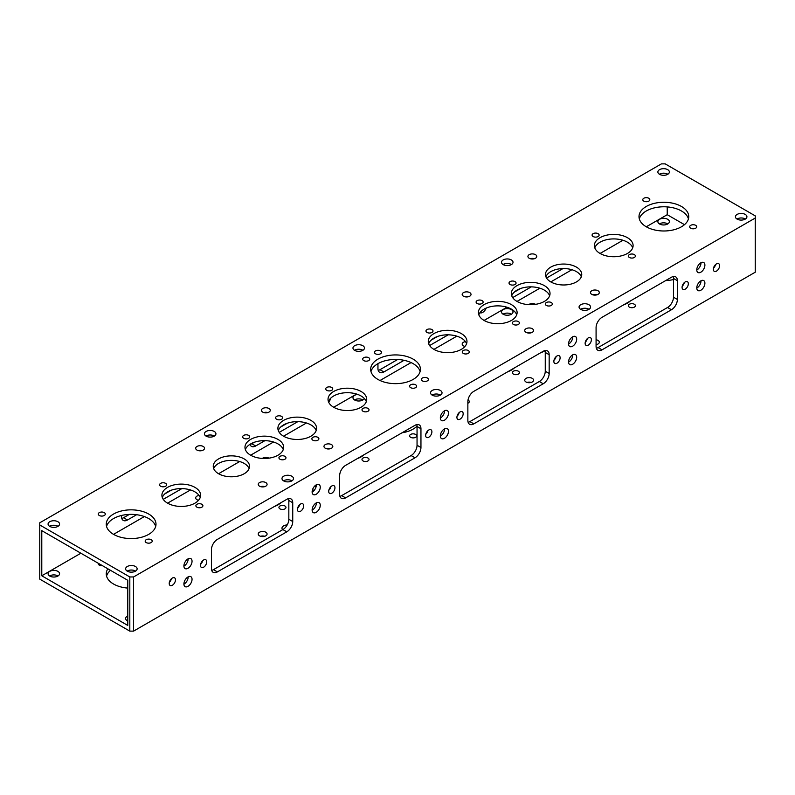 <?xml version="1.0" encoding="UTF-8"?>
<svg xmlns="http://www.w3.org/2000/svg" width="795" height="795" viewBox="0 0 795 795"><rect width="100%" height="100%" fill="white"/><g stroke="black" fill="none" stroke-linecap="round" stroke-linejoin="round"><path stroke-width="1.19" d="M532.282 328.713A4.422 2.554 0 0 0 527.463 328.156A4.422 2.554 0 0 0 524.73 330.521A4.422 2.554 0 0 0 526.022 332.32A4.422 2.554 0 0 0 530.841 332.876A4.422 2.554 0 0 0 533.574 330.521A4.422 2.554 0 0 0 532.282 328.713M527.085 332.777A4.422 2.554 180 0 1 531.219 332.777M532.282 378.36A4.422 2.554 0 0 0 527.463 377.814A4.422 2.554 0 0 0 524.73 380.169A4.422 2.554 0 0 0 526.022 381.978A4.422 2.554 0 0 0 530.841 382.524A4.422 2.554 0 0 0 533.574 380.169A4.422 2.554 0 0 0 532.282 378.36M531.219 382.425A4.422 2.554 0 0 0 527.085 382.425M469.736 292.6A4.422 2.554 0 0 0 464.916 292.053A4.422 2.554 0 0 0 462.183 294.408A4.422 2.554 0 0 0 463.485 296.217A4.422 2.554 0 0 0 468.305 296.764A4.422 2.554 0 0 0 471.028 294.408A4.422 2.554 0 0 0 469.736 292.6M464.538 296.664A4.422 2.554 180 0 1 468.672 296.664M465.423 341.602A4.422 2.554 0 0 0 462.183 344.056A4.422 2.554 0 0 0 463.485 345.865A4.422 2.554 0 0 0 464.966 346.431M465.194 346.153A4.422 2.554 0 0 0 464.538 346.322M268.978 408.511A4.422 2.554 0 0 0 264.159 407.954A4.422 2.554 0 0 0 261.426 410.319A4.422 2.554 0 0 0 262.718 412.118A4.422 2.554 0 0 0 267.537 412.675A4.422 2.554 0 0 0 270.27 410.319A4.422 2.554 0 0 0 268.978 408.511M263.781 412.575A4.422 2.554 180 0 1 267.915 412.575M268.968 458.159A4.422 2.554 0 0 0 262.33 458.427M331.515 444.624A4.422 2.554 0 0 0 326.695 444.067A4.422 2.554 0 0 0 323.972 446.422A4.422 2.554 0 0 0 325.264 448.231A4.422 2.554 0 0 0 330.084 448.787A4.422 2.554 0 0 0 332.817 446.422A4.422 2.554 0 0 0 331.515 444.624M326.328 448.678A4.422 2.554 180 0 1 330.462 448.678M716.474 271.115A4.422 2.554 120 0 0 719.366 267.219A4.422 2.554 120 0 0 718.68 263.672A4.422 2.554 120 0 0 716.474 263.9A4.422 2.554 120 0 0 713.582 267.796A4.422 2.554 120 0 0 714.258 271.334A4.422 2.554 120 0 0 716.474 271.115M715.55 264.586A4.422 2.554 -60 0 1 713.483 268.173M685.201 289.171A4.422 2.554 120 0 0 688.092 285.276A4.422 2.554 120 0 0 687.417 281.728A4.422 2.554 120 0 0 685.201 281.947A4.422 2.554 120 0 0 682.309 285.852A4.422 2.554 120 0 0 682.994 289.39A4.422 2.554 120 0 0 685.201 289.171M684.276 282.642A4.422 2.554 -60 0 1 682.209 286.22M700.832 272.198A5.754 3.319 120 0 0 704.589 267.13A5.754 3.319 120 0 0 703.714 262.529A5.754 3.319 120 0 0 700.832 262.817A5.754 3.319 120 0 0 697.086 267.875A5.754 3.319 120 0 0 697.96 272.486A5.754 3.319 120 0 0 700.832 272.198M700.991 262.728A5.754 3.319 -60 0 1 696.927 269.942A5.754 3.319 -60 0 1 696.778 270.032M700.832 290.255A5.754 3.319 120 0 0 704.589 285.186A5.754 3.319 120 0 0 703.714 280.585A5.754 3.319 120 0 0 700.832 280.864A5.754 3.319 120 0 0 697.086 285.932A5.754 3.319 120 0 0 697.96 290.543A5.754 3.319 120 0 0 700.832 290.255M700.991 280.784A5.754 3.319 -60 0 1 696.927 287.999A5.754 3.319 -60 0 1 696.778 288.088M588.26 345.139A4.422 2.554 120 0 0 591.152 341.244A4.422 2.554 120 0 0 590.466 337.696A4.422 2.554 120 0 0 588.26 337.915A4.422 2.554 120 0 0 585.368 341.82A4.422 2.554 120 0 0 586.044 345.358A4.422 2.554 120 0 0 588.26 345.139M587.336 338.61A4.422 2.554 -60 0 1 585.269 342.198M556.987 363.196A4.422 2.554 120 0 0 559.879 359.3A4.422 2.554 120 0 0 559.193 355.753A4.422 2.554 120 0 0 556.987 355.971A4.422 2.554 120 0 0 554.095 359.867A4.422 2.554 120 0 0 554.771 363.414A4.422 2.554 120 0 0 556.987 363.196M556.063 356.667A4.422 2.554 -60 0 1 553.996 360.244M572.619 346.222A5.754 3.319 120 0 0 576.375 341.154A5.754 3.319 120 0 0 575.5 336.553A5.754 3.319 120 0 0 572.619 336.832A5.754 3.319 120 0 0 568.862 341.9A5.754 3.319 120 0 0 569.747 346.511A5.754 3.319 120 0 0 572.619 346.222M572.778 336.752A5.754 3.319 -60 0 1 568.713 343.967A5.754 3.319 -60 0 1 568.564 344.056M479.932 312.703A5.754 3.319 120 0 0 482.714 312.375A5.754 3.319 120 0 0 486.202 308.092M572.619 364.279A5.754 3.319 120 0 0 576.375 359.211A5.754 3.319 120 0 0 575.5 354.61A5.754 3.319 120 0 0 572.619 354.888A5.754 3.319 120 0 0 568.862 359.956A5.754 3.319 120 0 0 569.747 364.567A5.754 3.319 120 0 0 572.619 364.279M572.778 354.809A5.754 3.319 -60 0 1 568.713 362.023A5.754 3.319 -60 0 1 568.564 362.113M203.619 567.213A4.422 2.554 120 0 0 206.501 563.317A4.422 2.554 120 0 0 205.826 559.769A4.422 2.554 120 0 0 203.619 559.988A4.422 2.554 120 0 0 200.728 563.894A4.422 2.554 120 0 0 201.403 567.431A4.422 2.554 120 0 0 203.619 567.213M202.695 560.684A4.422 2.554 -60 0 1 200.628 564.261M172.346 585.269A4.422 2.554 120 0 0 175.228 581.374A4.422 2.554 120 0 0 174.552 577.826A4.422 2.554 120 0 0 172.346 578.044A4.422 2.554 120 0 0 169.454 581.94A4.422 2.554 120 0 0 170.13 585.488A4.422 2.554 120 0 0 172.346 585.269M171.422 578.74A4.422 2.554 -60 0 1 169.355 582.318M187.978 568.296A5.754 3.319 120 0 0 191.734 563.228A5.754 3.319 120 0 0 190.85 558.627A5.754 3.319 120 0 0 187.978 558.905A5.754 3.319 120 0 0 184.221 563.973A5.754 3.319 120 0 0 185.106 568.584A5.754 3.319 120 0 0 187.978 568.296M188.137 558.825A5.754 3.319 -60 0 1 184.072 566.04A5.754 3.319 -60 0 1 183.913 566.129M187.978 586.352A5.754 3.319 120 0 0 191.734 581.284A5.754 3.319 120 0 0 190.85 576.683A5.754 3.319 120 0 0 187.978 576.961A5.754 3.319 120 0 0 184.221 582.029A5.754 3.319 120 0 0 185.106 586.64A5.754 3.319 120 0 0 187.978 586.352M188.137 576.882A5.754 3.319 -60 0 1 184.072 584.096A5.754 3.319 -60 0 1 183.913 584.176M331.833 493.188A4.422 2.554 120 0 0 334.715 489.293A4.422 2.554 120 0 0 334.039 485.745A4.422 2.554 120 0 0 331.833 485.964A4.422 2.554 120 0 0 328.941 489.869A4.422 2.554 120 0 0 329.617 493.407A4.422 2.554 120 0 0 331.833 493.188M330.909 486.659A4.422 2.554 -60 0 1 328.842 490.237M300.56 511.245A4.422 2.554 120 0 0 303.442 507.349A4.422 2.554 120 0 0 302.766 503.801A4.422 2.554 120 0 0 300.56 504.02A4.422 2.554 120 0 0 297.668 507.916A4.422 2.554 120 0 0 298.344 511.463A4.422 2.554 120 0 0 300.56 511.245M299.635 504.716A4.422 2.554 -60 0 1 297.569 508.293M316.191 494.271A5.754 3.319 120 0 0 319.948 489.203A5.754 3.319 120 0 0 319.063 484.602A5.754 3.319 120 0 0 316.191 484.88A5.754 3.319 120 0 0 312.435 489.949A5.754 3.319 120 0 0 313.319 494.56A5.754 3.319 120 0 0 316.191 494.271M316.35 484.801A5.754 3.319 -60 0 1 312.286 492.016A5.754 3.319 -60 0 1 312.127 492.105M316.191 512.328A5.754 3.319 120 0 0 319.948 507.26A5.754 3.319 120 0 0 319.063 502.659A5.754 3.319 120 0 0 316.191 502.937A5.754 3.319 120 0 0 312.435 508.005A5.754 3.319 120 0 0 313.319 512.616A5.754 3.319 120 0 0 316.191 512.328M316.35 502.857A5.754 3.319 -60 0 1 312.286 510.072A5.754 3.319 -60 0 1 312.127 510.151M460.047 419.164A4.422 2.554 120 0 0 462.928 415.268A4.422 2.554 120 0 0 462.253 411.721A4.422 2.554 120 0 0 460.047 411.939A4.422 2.554 120 0 0 457.155 415.845A4.422 2.554 120 0 0 457.831 419.382A4.422 2.554 120 0 0 460.047 419.164M459.122 412.635A4.422 2.554 -60 0 1 457.055 416.222M428.773 437.22A4.422 2.554 120 0 0 431.665 433.325A4.422 2.554 120 0 0 430.979 429.777A4.422 2.554 120 0 0 428.773 429.996A4.422 2.554 120 0 0 425.882 433.891A4.422 2.554 120 0 0 426.557 437.439A4.422 2.554 120 0 0 428.773 437.22M427.849 430.691A4.422 2.554 -60 0 1 425.782 434.269M444.405 420.247A5.754 3.319 120 0 0 448.161 415.179A5.754 3.319 120 0 0 447.287 410.578A5.754 3.319 120 0 0 444.405 410.856A5.754 3.319 120 0 0 440.649 415.924A5.754 3.319 120 0 0 441.533 420.535A5.754 3.319 120 0 0 444.405 420.247M444.564 410.776A5.754 3.319 -60 0 1 440.5 417.991A5.754 3.319 -60 0 1 440.341 418.081M444.405 438.303A5.754 3.319 120 0 0 448.161 433.235A5.754 3.319 120 0 0 447.287 428.634A5.754 3.319 120 0 0 444.405 428.912A5.754 3.319 120 0 0 440.649 433.981A5.754 3.319 120 0 0 441.533 438.592A5.754 3.319 120 0 0 444.405 438.303M444.564 428.833A5.754 3.319 -60 0 1 440.5 436.048A5.754 3.319 -60 0 1 440.341 436.137M534.409 258.713A4.422 2.554 0 0 0 530.275 258.713M535.472 254.648A4.422 2.554 0 0 0 530.653 254.102A4.422 2.554 0 0 0 527.92 256.457A4.422 2.554 0 0 0 529.222 258.266A4.422 2.554 0 0 0 534.041 258.812A4.422 2.554 0 0 0 536.764 256.457A4.422 2.554 0 0 0 535.472 254.648M528.735 304.634A4.422 2.554 180 0 1 535.472 304.306A4.422 2.554 180 0 1 535.532 304.336M596.956 294.826A4.422 2.554 0 0 0 592.822 294.826M598.019 290.761A4.422 2.554 0 0 0 593.199 290.205A4.422 2.554 0 0 0 590.466 292.57A4.422 2.554 0 0 0 591.758 294.369A4.422 2.554 0 0 0 596.578 294.925A4.422 2.554 0 0 0 599.311 292.57A4.422 2.554 0 0 0 598.019 290.761M596.956 344.474A4.422 2.554 0 0 0 596.081 344.275M596.081 339.753A4.422 2.554 180 0 1 598.019 340.409A4.422 2.554 180 0 1 599.311 342.218A4.422 2.554 180 0 1 596.081 344.672M511.483 264.526A5.754 3.319 0 0 0 511.334 264.437A5.754 3.319 0 0 0 503.046 264.526M511.334 259.925A5.754 3.319 0 0 0 505.064 259.2A5.754 3.319 0 0 0 501.516 262.271A5.754 3.319 0 0 0 503.195 264.616A5.754 3.319 0 0 0 509.466 265.341A5.754 3.319 0 0 0 513.014 262.271A5.754 3.319 0 0 0 511.334 259.925M511.483 314.174A5.754 3.319 0 0 0 511.334 314.085A5.754 3.319 0 0 0 503.046 314.174M503.195 314.264A5.754 3.319 180 0 1 501.516 311.918A5.754 3.319 180 0 1 505.064 308.858A5.754 3.319 180 0 1 511.334 309.573A5.754 3.319 180 0 1 513.014 311.918A5.754 3.319 180 0 1 509.466 314.989A5.754 3.319 180 0 1 503.195 314.264M667.84 174.254A5.754 3.319 0 0 0 667.691 174.165A5.754 3.319 0 0 0 659.403 174.254M667.691 169.653A5.754 3.319 0 0 0 661.42 168.928A5.754 3.319 0 0 0 657.872 171.998A5.754 3.319 0 0 0 659.562 174.344A5.754 3.319 0 0 0 665.822 175.059A5.754 3.319 0 0 0 669.37 171.998A5.754 3.319 0 0 0 667.691 169.653M667.84 223.902A5.754 3.319 0 0 0 667.691 223.812A5.754 3.319 0 0 0 659.403 223.902M659.562 223.991A5.754 3.319 180 0 1 657.872 221.646A5.754 3.319 180 0 1 661.42 218.585A5.754 3.319 180 0 1 667.691 219.301A5.754 3.319 180 0 1 669.37 221.646A5.754 3.319 180 0 1 665.822 224.717A5.754 3.319 180 0 1 659.562 223.991M589.035 309.305A5.754 3.319 0 0 0 588.886 309.215A5.754 3.319 0 0 0 580.598 309.305M588.886 304.704A5.754 3.319 0 0 0 582.616 303.978A5.754 3.319 0 0 0 579.068 307.049A5.754 3.319 0 0 0 580.757 309.394A5.754 3.319 0 0 0 587.018 310.11A5.754 3.319 0 0 0 590.566 307.049A5.754 3.319 0 0 0 588.886 304.704M745.392 219.032A5.754 3.319 0 0 0 745.243 218.943A5.754 3.319 0 0 0 736.965 219.032M745.243 214.421A5.754 3.319 0 0 0 738.982 213.706A5.754 3.319 0 0 0 735.425 216.777A5.754 3.319 0 0 0 737.114 219.122A5.754 3.319 0 0 0 743.375 219.837A5.754 3.319 0 0 0 746.922 216.777A5.754 3.319 0 0 0 745.243 214.421M629.392 257.481A3.518 2.027 180 0 1 628.368 256.04A3.518 2.027 180 0 1 630.534 254.161A3.518 2.027 180 0 1 634.37 254.609A3.518 2.027 180 0 1 635.394 256.04A3.518 2.027 180 0 1 633.227 257.918A3.518 2.027 180 0 1 629.392 257.481M634.37 304.256A3.518 2.027 0 0 0 630.534 303.819A3.518 2.027 0 0 0 628.368 305.697A3.518 2.027 0 0 0 629.392 307.128A3.518 2.027 0 0 0 633.227 307.566A3.518 2.027 0 0 0 635.394 305.697A3.518 2.027 0 0 0 634.37 304.256M593.12 236.532A3.518 2.027 180 0 1 592.096 235.101A3.518 2.027 180 0 1 594.263 233.223A3.518 2.027 180 0 1 598.088 233.66A3.518 2.027 180 0 1 599.122 235.101A3.518 2.027 180 0 1 596.956 236.97A3.518 2.027 180 0 1 593.12 236.532M643.811 201.125A3.518 2.027 180 0 1 642.787 199.694A3.518 2.027 180 0 1 644.954 197.816A3.518 2.027 180 0 1 648.79 198.253A3.518 2.027 180 0 1 649.813 199.694A3.518 2.027 180 0 1 647.647 201.572A3.518 2.027 180 0 1 643.811 201.125M690.716 228.215A3.518 2.027 180 0 1 689.692 226.774A3.518 2.027 180 0 1 691.859 224.896A3.518 2.027 180 0 1 695.695 225.343A3.518 2.027 180 0 1 696.718 226.774A3.518 2.027 180 0 1 694.552 228.652A3.518 2.027 180 0 1 690.716 228.215M546.334 305.429A3.518 2.027 180 0 1 545.31 303.998A3.518 2.027 180 0 1 547.477 302.12A3.518 2.027 180 0 1 551.313 302.557A3.518 2.027 180 0 1 552.336 303.998A3.518 2.027 180 0 1 550.17 305.866A3.518 2.027 180 0 1 546.334 305.429M510.062 284.491A3.518 2.027 180 0 1 509.029 283.05A3.518 2.027 180 0 1 511.205 281.172A3.518 2.027 180 0 1 515.031 281.619A3.518 2.027 180 0 1 516.064 283.05A3.518 2.027 180 0 1 513.898 284.928A3.518 2.027 180 0 1 510.062 284.491M513.411 324.44A3.518 2.027 180 0 1 512.378 323.009A3.518 2.027 180 0 1 514.554 321.13A3.518 2.027 180 0 1 518.38 321.568A3.518 2.027 180 0 1 519.413 323.009A3.518 2.027 180 0 1 517.237 324.877A3.518 2.027 180 0 1 513.411 324.44M518.38 371.225A3.518 2.027 0 0 0 514.554 370.778A3.518 2.027 0 0 0 512.378 372.656A3.518 2.027 0 0 0 513.411 374.097A3.518 2.027 0 0 0 517.237 374.534A3.518 2.027 0 0 0 519.413 372.656A3.518 2.027 0 0 0 518.38 371.225M477.129 303.501A3.518 2.027 180 0 1 476.106 302.06A3.518 2.027 180 0 1 478.272 300.192A3.518 2.027 180 0 1 482.108 300.629A3.518 2.027 180 0 1 483.131 302.06A3.518 2.027 180 0 1 480.965 303.938A3.518 2.027 180 0 1 477.129 303.501M463.276 353.387A3.518 2.027 180 0 1 462.253 351.947A3.518 2.027 180 0 1 464.419 350.068A3.518 2.027 180 0 1 468.255 350.516A3.518 2.027 180 0 1 469.279 351.947A3.518 2.027 180 0 1 467.112 353.825A3.518 2.027 180 0 1 463.276 353.387M467.858 403.224A3.518 2.027 0 0 0 469.279 401.594A3.518 2.027 0 0 0 468.255 400.163A3.518 2.027 0 0 0 468.007 400.034M427.004 332.439A3.518 2.027 180 0 1 425.971 331.008A3.518 2.027 180 0 1 428.147 329.13A3.518 2.027 180 0 1 431.973 329.567A3.518 2.027 180 0 1 433.007 331.008A3.518 2.027 180 0 1 430.84 332.876A3.518 2.027 180 0 1 427.004 332.439M422.393 380.875A3.518 2.027 180 0 1 421.36 379.434A3.518 2.027 180 0 1 423.536 377.565A3.518 2.027 180 0 1 427.362 378.003A3.518 2.027 180 0 1 428.396 379.434A3.518 2.027 180 0 1 426.219 381.312A3.518 2.027 180 0 1 422.393 380.875M375.488 353.785A3.518 2.027 180 0 1 374.455 352.354A3.518 2.027 180 0 1 376.621 350.476A3.518 2.027 180 0 1 380.457 350.923A3.518 2.027 180 0 1 381.491 352.354A3.518 2.027 180 0 1 379.314 354.232A3.518 2.027 180 0 1 375.488 353.785M688.44 218.883A24.874 14.36 0 0 0 681.464 210.983A24.874 14.36 0 0 0 656.193 207.485A24.874 14.36 0 0 0 639.309 218.883M681.464 206.471A24.874 14.36 0 0 0 654.355 203.361A24.874 14.36 0 0 0 639.001 216.628A24.874 14.36 0 0 0 646.285 226.784A24.874 14.36 0 0 0 673.395 229.894A24.874 14.36 0 0 0 688.748 216.628A24.874 14.36 0 0 0 681.464 206.471M632.691 247.831A19.348 11.17 0 0 0 627.424 242.187A19.348 11.17 0 0 0 608.195 239.384A19.348 11.17 0 0 0 594.799 247.831M627.424 237.675A19.348 11.17 0 0 0 606.337 235.25A19.348 11.17 0 0 0 594.392 245.566A19.348 11.17 0 0 0 600.066 253.466A19.348 11.17 0 0 0 621.153 255.891A19.348 11.17 0 0 0 633.098 245.566A19.348 11.17 0 0 0 627.424 237.675M594.402 295.104A19.348 11.17 180 0 1 594.431 294.538M581.324 276.769A18.136 10.464 0 0 0 576.435 271.622A18.136 10.464 0 0 0 558.537 268.978A18.136 10.464 0 0 0 545.907 276.769M576.435 267.11A18.136 10.464 0 0 0 556.679 264.844A18.136 10.464 0 0 0 545.479 274.514A18.136 10.464 0 0 0 550.796 281.917A18.136 10.464 0 0 0 570.552 284.183A18.136 10.464 0 0 0 581.751 274.514A18.136 10.464 0 0 0 576.435 267.11M549.633 295.78A19.348 11.17 0 0 0 544.366 290.135A19.348 11.17 0 0 0 525.137 287.333A19.348 11.17 0 0 0 511.742 295.78M544.366 285.624A19.348 11.17 0 0 0 523.279 283.199A19.348 11.17 0 0 0 511.334 293.524A19.348 11.17 0 0 0 517.008 301.424A19.348 11.17 0 0 0 538.096 303.839A19.348 11.17 0 0 0 550.031 293.524A19.348 11.17 0 0 0 544.366 285.624M516.71 314.79A19.348 11.17 0 0 0 511.443 309.146A19.348 11.17 0 0 0 492.204 306.343A19.348 11.17 0 0 0 478.809 314.79M511.443 304.634A19.348 11.17 0 0 0 490.356 302.209A19.348 11.17 0 0 0 478.411 312.534A19.348 11.17 0 0 0 484.076 320.435A19.348 11.17 0 0 0 505.163 322.859A19.348 11.17 0 0 0 517.108 312.534A19.348 11.17 0 0 0 511.443 304.634M466.576 343.728A19.348 11.17 0 0 0 461.309 338.094A19.348 11.17 0 0 0 442.08 335.291A19.348 11.17 0 0 0 428.684 343.728M461.309 333.582A19.348 11.17 0 0 0 440.221 331.157A19.348 11.17 0 0 0 428.276 341.472A19.348 11.17 0 0 0 433.951 349.373A19.348 11.17 0 0 0 455.028 351.797A19.348 11.17 0 0 0 466.973 341.472A19.348 11.17 0 0 0 461.309 333.582M198.044 450.526A4.422 2.554 180 0 1 202.178 450.526M196.981 450.079A4.422 2.554 180 0 1 195.689 448.271A4.422 2.554 180 0 1 198.422 445.906A4.422 2.554 180 0 1 203.242 446.462A4.422 2.554 180 0 1 204.534 448.271A4.422 2.554 180 0 1 201.801 450.626A4.422 2.554 180 0 1 196.981 450.079M198.044 500.174A4.422 2.554 180 0 1 198.78 499.995M199.078 495.434A4.422 2.554 0 0 0 195.689 497.918A4.422 2.554 0 0 0 196.981 499.727A4.422 2.554 0 0 0 198.521 500.303M260.591 486.639A4.422 2.554 180 0 1 264.725 486.639M259.528 486.182A4.422 2.554 180 0 1 258.236 484.374A4.422 2.554 180 0 1 260.959 482.018A4.422 2.554 180 0 1 265.778 482.575A4.422 2.554 180 0 1 267.08 484.374A4.422 2.554 180 0 1 264.347 486.739A4.422 2.554 180 0 1 259.528 486.182M260.591 536.287A4.422 2.554 180 0 1 264.725 536.287M265.778 532.223A4.422 2.554 0 0 0 260.959 531.666A4.422 2.554 0 0 0 258.236 534.031A4.422 2.554 0 0 0 259.528 535.84A4.422 2.554 0 0 0 264.347 536.386A4.422 2.554 0 0 0 267.08 534.031A4.422 2.554 0 0 0 265.778 532.223M354.51 350.287A5.754 3.319 180 0 1 362.788 350.197A5.754 3.319 180 0 1 362.937 350.287M354.659 350.376A5.754 3.319 180 0 1 352.97 348.031A5.754 3.319 180 0 1 356.528 344.96A5.754 3.319 180 0 1 362.788 345.686A5.754 3.319 180 0 1 364.468 348.031A5.754 3.319 180 0 1 360.92 351.092A5.754 3.319 180 0 1 354.659 350.376M354.51 399.935A5.754 3.319 180 0 1 362.788 399.845A5.754 3.319 180 0 1 362.937 399.935M357.671 394.419A5.754 3.319 0 0 0 352.97 397.679A5.754 3.319 0 0 0 354.659 400.024A5.754 3.319 0 0 0 360.274 400.879A5.754 3.319 0 0 0 364.309 398.474M432.063 395.065A5.754 3.319 180 0 1 440.341 394.976A5.754 3.319 180 0 1 440.49 395.065M432.212 395.155A5.754 3.319 180 0 1 430.532 392.809A5.754 3.319 180 0 1 434.08 389.739A5.754 3.319 180 0 1 440.341 390.454A5.754 3.319 180 0 1 442.03 392.809A5.754 3.319 180 0 1 438.472 395.87A5.754 3.319 180 0 1 432.212 395.155M205.965 436.048A5.754 3.319 180 0 1 214.243 435.958A5.754 3.319 180 0 1 214.402 436.048M206.114 436.137A5.754 3.319 180 0 1 204.434 433.792A5.754 3.319 180 0 1 207.982 430.721A5.754 3.319 180 0 1 214.243 431.447A5.754 3.319 180 0 1 215.932 433.792A5.754 3.319 180 0 1 212.384 436.853A5.754 3.319 180 0 1 206.114 436.137M49.608 526.32A5.754 3.319 180 0 1 57.886 526.23A5.754 3.319 180 0 1 58.035 526.32M49.757 526.409A5.754 3.319 180 0 1 48.078 524.064A5.754 3.319 180 0 1 51.625 520.993A5.754 3.319 180 0 1 57.886 521.719A5.754 3.319 180 0 1 59.575 524.064A5.754 3.319 180 0 1 56.018 527.125A5.754 3.319 180 0 1 49.757 526.409M49.608 575.968A5.754 3.319 180 0 1 57.886 575.878A5.754 3.319 180 0 1 58.035 575.968M57.886 571.367A5.754 3.319 0 0 0 51.625 570.651A5.754 3.319 0 0 0 48.078 573.712A5.754 3.319 0 0 0 49.757 576.057A5.754 3.319 0 0 0 56.018 576.782A5.754 3.319 0 0 0 59.575 573.712A5.754 3.319 0 0 0 57.886 571.367M283.517 480.826A5.754 3.319 180 0 1 291.805 480.736A5.754 3.319 180 0 1 291.954 480.826M283.666 480.915A5.754 3.319 180 0 1 281.986 478.56A5.754 3.319 180 0 1 285.534 475.499A5.754 3.319 180 0 1 291.805 476.215A5.754 3.319 180 0 1 293.484 478.56A5.754 3.319 180 0 1 289.937 481.631A5.754 3.319 180 0 1 283.666 480.915M287.214 524.909A5.754 3.319 0 0 0 281.986 528.218A5.754 3.319 0 0 0 282.613 529.728M127.16 571.098A5.754 3.319 180 0 1 135.438 571.009A5.754 3.319 180 0 1 135.597 571.098M127.309 571.188A5.754 3.319 180 0 1 125.63 568.842A5.754 3.319 180 0 1 129.178 565.772A5.754 3.319 180 0 1 135.438 566.487A5.754 3.319 180 0 1 137.128 568.842A5.754 3.319 180 0 1 133.58 571.903A5.754 3.319 180 0 1 127.309 571.188M127.16 620.746A5.754 3.319 180 0 1 127.776 620.418M127.776 615.896A5.754 3.319 0 0 0 125.63 618.49A5.754 3.319 0 0 0 127.309 620.835A5.754 3.319 0 0 0 127.776 621.084M196.912 507.17A3.518 2.027 180 0 1 195.878 505.739A3.518 2.027 180 0 1 198.044 503.861A3.518 2.027 180 0 1 201.88 504.298A3.518 2.027 180 0 1 202.904 505.739A3.518 2.027 180 0 1 200.738 507.617A3.518 2.027 180 0 1 196.912 507.17M160.63 486.232A3.518 2.027 180 0 1 159.606 484.791A3.518 2.027 180 0 1 161.773 482.923A3.518 2.027 180 0 1 165.608 483.36A3.518 2.027 180 0 1 166.632 484.791A3.518 2.027 180 0 1 164.466 486.669A3.518 2.027 180 0 1 160.63 486.232M99.305 515.498A3.518 2.027 180 0 1 98.282 514.057A3.518 2.027 180 0 1 100.448 512.189A3.518 2.027 180 0 1 104.284 512.626A3.518 2.027 180 0 1 105.308 514.057A3.518 2.027 180 0 1 103.141 515.935A3.518 2.027 180 0 1 99.305 515.498M98.351 563.307A3.518 2.027 0 0 0 98.282 563.715A3.518 2.027 0 0 0 99.305 565.146A3.518 2.027 0 0 0 102.485 565.702M146.21 542.578A3.518 2.027 180 0 1 145.187 541.147A3.518 2.027 180 0 1 147.353 539.268A3.518 2.027 180 0 1 151.189 539.706A3.518 2.027 180 0 1 152.213 541.147A3.518 2.027 180 0 1 150.046 543.015A3.518 2.027 180 0 1 146.21 542.578M284.938 505.998A3.518 2.027 0 0 0 281.102 505.56A3.518 2.027 0 0 0 278.936 507.439A3.518 2.027 0 0 0 279.969 508.87A3.518 2.027 0 0 0 283.795 509.307A3.518 2.027 0 0 0 285.971 507.439A3.518 2.027 0 0 0 284.938 505.998M279.969 459.222A3.518 2.027 180 0 1 278.936 457.781A3.518 2.027 180 0 1 281.102 455.913A3.518 2.027 180 0 1 284.938 456.35A3.518 2.027 180 0 1 285.971 457.781A3.518 2.027 180 0 1 283.795 459.659A3.518 2.027 180 0 1 279.969 459.222M243.687 438.274A3.518 2.027 180 0 1 242.664 436.843A3.518 2.027 180 0 1 244.83 434.964A3.518 2.027 180 0 1 248.666 435.402A3.518 2.027 180 0 1 249.69 436.843A3.518 2.027 180 0 1 247.523 438.721A3.518 2.027 180 0 1 243.687 438.274M312.892 440.211A3.518 2.027 180 0 1 311.869 438.77A3.518 2.027 180 0 1 314.035 436.892A3.518 2.027 180 0 1 317.871 437.339A3.518 2.027 180 0 1 318.894 438.77A3.518 2.027 180 0 1 316.728 440.649A3.518 2.027 180 0 1 312.892 440.211M316.172 486.451A3.518 2.027 0 0 0 314.323 486.49M312.544 489.621A3.518 2.027 0 0 0 312.892 489.859A3.518 2.027 0 0 0 314.214 490.336M276.62 419.263A3.518 2.027 180 0 1 275.587 417.832A3.518 2.027 180 0 1 277.763 415.954A3.518 2.027 180 0 1 281.589 416.391A3.518 2.027 180 0 1 282.623 417.832A3.518 2.027 180 0 1 280.446 419.7A3.518 2.027 180 0 1 276.62 419.263M363.027 411.263A3.518 2.027 180 0 1 361.993 409.832A3.518 2.027 180 0 1 364.16 407.954A3.518 2.027 180 0 1 367.996 408.392A3.518 2.027 180 0 1 369.029 409.832A3.518 2.027 180 0 1 366.853 411.711A3.518 2.027 180 0 1 363.027 411.263M367.996 458.049A3.518 2.027 0 0 0 364.16 457.602A3.518 2.027 0 0 0 361.993 459.48A3.518 2.027 0 0 0 363.027 460.921A3.518 2.027 0 0 0 366.853 461.358A3.518 2.027 0 0 0 369.029 459.48A3.518 2.027 0 0 0 367.996 458.049M326.745 390.325A3.518 2.027 180 0 1 325.721 388.884A3.518 2.027 180 0 1 327.888 387.016A3.518 2.027 180 0 1 331.724 387.453A3.518 2.027 180 0 1 332.747 388.884A3.518 2.027 180 0 1 330.581 390.762A3.518 2.027 180 0 1 326.745 390.325M410.637 387.662A3.518 2.027 180 0 1 409.604 386.221A3.518 2.027 180 0 1 411.77 384.353A3.518 2.027 180 0 1 415.606 384.79A3.518 2.027 180 0 1 416.64 386.221A3.518 2.027 180 0 1 414.463 388.099A3.518 2.027 180 0 1 410.637 387.662M415.606 434.438A3.518 2.027 0 0 0 411.77 434A3.518 2.027 0 0 0 409.604 435.879A3.518 2.027 0 0 0 410.637 437.31A3.518 2.027 0 0 0 414.463 437.747A3.518 2.027 0 0 0 416.64 435.879A3.518 2.027 0 0 0 415.606 434.438M363.722 360.582A3.518 2.027 180 0 1 362.699 359.141A3.518 2.027 180 0 1 364.865 357.263A3.518 2.027 180 0 1 368.701 357.71A3.518 2.027 180 0 1 369.725 359.141A3.518 2.027 180 0 1 367.558 361.019A3.518 2.027 180 0 1 363.722 360.582M106.56 526.469A24.874 14.36 180 0 1 123.444 515.061A24.874 14.36 180 0 1 148.715 518.569A24.874 14.36 180 0 1 155.691 526.469M113.536 534.359A24.874 14.36 180 0 1 106.252 524.203A24.874 14.36 180 0 1 121.605 510.937A24.874 14.36 180 0 1 148.715 514.047A24.874 14.36 180 0 1 155.999 524.203A24.874 14.36 180 0 1 140.645 537.48A24.874 14.36 180 0 1 113.536 534.359L144.372 516.561M106.56 576.117A24.874 14.36 180 0 1 110.515 570.333M107.852 568.793A24.874 14.36 0 0 0 106.252 573.861A24.874 14.36 0 0 0 113.536 584.017A24.874 14.36 0 0 0 127.776 588.091M162.309 497.521A19.348 11.17 180 0 1 175.705 489.074A19.348 11.17 180 0 1 194.934 491.876A19.348 11.17 180 0 1 200.201 497.521M167.576 503.165A19.348 11.17 180 0 1 161.902 495.265A19.348 11.17 180 0 1 173.847 484.95A19.348 11.17 180 0 1 194.934 487.365A19.348 11.17 180 0 1 200.608 495.265A19.348 11.17 180 0 1 188.663 505.59A19.348 11.17 180 0 1 167.576 503.165L190.462 489.949M213.676 468.583A18.136 10.464 180 0 1 226.307 460.792A18.136 10.464 180 0 1 244.204 463.435A18.136 10.464 180 0 1 249.093 468.583M218.565 473.731A18.136 10.464 180 0 1 213.249 466.327A18.136 10.464 180 0 1 224.448 456.648A18.136 10.464 180 0 1 244.204 458.924A18.136 10.464 180 0 1 249.521 466.327A18.136 10.464 180 0 1 238.321 475.996A18.136 10.464 180 0 1 218.565 473.731L239.683 461.527M245.367 449.572A19.348 11.17 180 0 1 258.763 441.126A19.348 11.17 180 0 1 277.992 443.928A19.348 11.17 180 0 1 283.259 449.572M250.634 455.207A19.348 11.17 180 0 1 244.969 447.317A19.348 11.17 180 0 1 256.904 436.992A19.348 11.17 180 0 1 277.992 439.416A19.348 11.17 180 0 1 283.666 447.317A19.348 11.17 180 0 1 271.721 457.632A19.348 11.17 180 0 1 250.634 455.207L273.52 442M278.29 430.562A19.348 11.17 180 0 1 291.695 422.115A19.348 11.17 180 0 1 310.925 424.918A19.348 11.17 180 0 1 316.191 430.562M283.557 436.197A19.348 11.17 180 0 1 277.892 428.296A19.348 11.17 180 0 1 289.837 417.981A19.348 11.17 180 0 1 310.925 420.406A19.348 11.17 180 0 1 316.589 428.296A19.348 11.17 180 0 1 304.644 438.621A19.348 11.17 180 0 1 283.557 436.197L306.443 422.99M328.424 401.614A19.348 11.17 180 0 1 341.82 393.167A19.348 11.17 180 0 1 361.049 395.97A19.348 11.17 180 0 1 366.316 401.614M333.691 407.259A19.348 11.17 180 0 1 328.027 399.358A19.348 11.17 180 0 1 339.972 389.043A19.348 11.17 180 0 1 361.049 391.458A19.348 11.17 180 0 1 366.724 399.358A19.348 11.17 180 0 1 354.779 409.683A19.348 11.17 180 0 1 333.691 407.259L356.577 394.052M328.057 448.39A19.348 11.17 0 0 0 328.027 448.966M370.977 371.543A24.874 14.36 180 0 1 387.871 360.145A24.874 14.36 180 0 1 413.132 363.643A24.874 14.36 180 0 1 420.118 371.543M377.953 379.444A24.874 14.36 180 0 1 370.669 369.287A24.874 14.36 180 0 1 386.022 356.021A24.874 14.36 180 0 1 413.132 359.131A24.874 14.36 180 0 1 420.426 369.287A24.874 14.36 180 0 1 405.062 382.554A24.874 14.36 180 0 1 377.953 379.444M129.814 576.961L133.57 576.961L133.57 631.131L755.25 272.198L755.25 215.872L665.186 163.869L661.43 163.869L39.75 522.802L39.75 579.128L129.814 631.131L129.814 576.961L39.75 524.968M133.57 631.131L129.814 631.131M133.57 576.961L755.25 218.039M41.787 575.789L127.776 625.436L127.776 580.3L41.787 530.653L41.787 575.789L80.871 553.221M630.286 301.017A19.348 11.17 180 0 1 623.787 304.773M545.022 350.675A19.348 11.17 180 0 1 540.729 352.722M357.412 458.556A19.348 11.17 0 0 0 363.911 454.81M274.354 506.514A19.348 11.17 0 0 0 280.854 502.758M646.285 226.784L667.224 214.7L684.485 224.667M380.02 380.507L411.075 362.58M433.951 349.373L456.827 336.166M484.076 320.435L506.962 307.218M517.008 301.424L539.894 288.207M550.796 281.917L571.923 269.714M600.066 253.466L622.952 240.259M402.012 432.808A24.874 14.36 0 0 0 417.037 426.17M514.295 367.986A19.348 11.17 180 0 1 507.796 371.732M673.474 279.532A24.874 14.36 180 0 1 665.644 280.605M286.796 499.33L217.373 539.407A8.407 4.849 120 0 0 211.43 549.703L211.43 568.475A8.407 4.849 120 0 0 213.169 572.32A8.407 4.849 120 0 0 217.373 571.903L286.796 531.825A8.407 4.849 120 0 0 292.739 521.54L292.739 502.758A8.407 4.849 120 0 0 291 498.912A8.407 4.849 120 0 0 286.796 499.33M415.01 425.305L345.587 465.383A8.407 4.849 120 0 0 339.644 475.678L339.644 494.45A8.407 4.849 120 0 0 341.383 498.296A8.407 4.849 120 0 0 345.587 497.889L415.01 457.801A8.407 4.849 120 0 0 420.953 447.515L420.953 428.734A8.407 4.849 120 0 0 419.213 424.888A8.407 4.849 120 0 0 415.01 425.305M543.223 351.281L473.8 391.359A8.407 4.849 120 0 0 467.858 401.654L467.858 420.426A8.407 4.849 120 0 0 469.607 424.272A8.407 4.849 120 0 0 473.8 423.864L543.223 383.776A8.407 4.849 120 0 0 549.166 373.491L549.166 354.709A8.407 4.849 120 0 0 547.427 350.863A8.407 4.849 120 0 0 543.223 351.281M671.437 277.256L602.014 317.334A8.407 4.849 120 0 0 596.081 327.629L596.081 346.401A8.407 4.849 120 0 0 597.82 350.247A8.407 4.849 120 0 0 602.014 349.84L671.437 309.752A8.407 4.849 120 0 0 677.38 299.467L677.38 280.685A8.407 4.849 120 0 0 675.641 276.839A8.407 4.849 120 0 0 671.437 277.256M121.794 518.449A8.407 4.849 120 0 0 123.563 517.744L129.356 514.395M164.714 493.983L171.213 490.227M250.008 444.425A8.407 4.849 120 0 0 251.777 443.719L254.271 442.278M280.705 427.014L287.204 423.268M378.221 370.4A8.407 4.849 120 0 0 379.99 369.695L397.659 359.489M431.089 340.19L437.588 336.444M514.146 292.242L520.645 288.486M121.526 515.468L121.526 516.571A8.407 4.849 120 0 0 123.265 520.417A8.407 4.849 120 0 0 127.468 520L136.621 514.713M163.243 499.349L181.836 488.617M328.742 402.369A8.407 4.849 120 0 0 330.67 398.235M249.978 444.326A8.407 4.849 120 0 0 251.478 446.392A8.407 4.849 120 0 0 255.682 445.975L264.894 440.659M279.234 432.381L297.817 421.648M377.953 363.643L377.953 368.522A8.407 4.849 120 0 0 379.692 372.368A8.407 4.849 120 0 0 383.896 371.951L404.069 360.314M429.618 345.557L448.211 334.824M512.676 297.608L531.269 286.876M546.553 278.051L562.979 268.561M667.224 173.916L667.224 174.582M667.224 206.909L667.224 214.7M288.565 498.614A8.407 4.849 -60 0 1 288.833 500.502L288.833 519.274A8.407 4.849 -60 0 1 282.891 529.569L213.467 569.647A8.407 4.849 -60 0 1 211.699 570.363M416.779 424.6A8.407 4.849 -60 0 1 417.047 426.478L417.047 445.25A8.407 4.849 -60 0 1 411.104 455.545L341.681 495.623A8.407 4.849 -60 0 1 339.912 496.338M544.992 350.575A8.407 4.849 -60 0 1 545.261 352.453L545.261 371.235A8.407 4.849 -60 0 1 539.318 381.521L469.895 421.598A8.407 4.849 -60 0 1 468.126 422.314M673.206 276.551A8.407 4.849 -60 0 1 673.474 278.429L673.474 297.211A8.407 4.849 -60 0 1 667.532 307.496L598.108 347.584A8.407 4.849 -60 0 1 596.339 348.29M598.108 347.584L602.014 349.84M667.532 307.496L671.437 309.752M673.474 297.211L677.38 299.467M673.474 278.429L677.38 280.685M469.895 421.598L473.8 423.864M539.318 381.521L543.223 383.776M545.261 371.235L549.166 373.491M545.261 352.453L549.166 354.709M379.99 369.695L383.896 371.951M341.681 495.623L345.587 497.889M411.104 455.545L415.01 457.801M417.047 445.25L420.953 447.515M417.047 426.478L420.953 428.734M251.777 443.719L255.682 445.975M213.467 569.647L217.373 571.903M282.891 529.569L286.796 531.825M288.833 519.274L292.739 521.54M288.833 500.502L292.739 502.758M123.563 517.744L127.468 520"/></g></svg>
